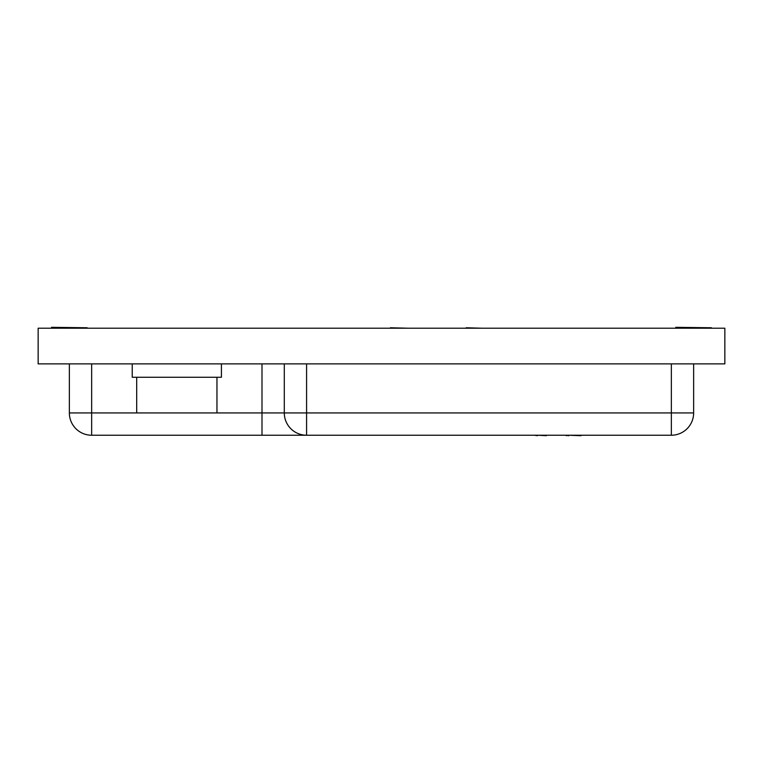 <?xml version="1.0" encoding="UTF-8"?>
<svg xmlns="http://www.w3.org/2000/svg" width="763" height="763" viewBox="0 0 763 763"><rect width="100%" height="100%" fill="white"/><g stroke="black" fill="none" stroke-linecap="round" stroke-linejoin="round"><path stroke-width="1.14" d="M216.959 377.265L216.959 412.936L136.691 412.936L136.691 377.265M693.634 363.884L693.634 412.936A22.299 22.299 0 0 1 671.345 435.234L91.655 435.234A22.299 22.299 0 0 1 69.366 412.936L69.366 363.884M216.959 412.936L261.995 412.936L261.995 435.234L306.583 435.234A22.299 22.299 0 0 1 284.294 412.936L284.294 363.884M724.85 328.214L38.15 328.214L38.15 363.884L724.85 363.884L724.85 328.214M637.897 328.214L655.732 328.214M599.995 328.214L617.83 328.214M562.093 328.214L579.928 328.214M524.191 328.214L542.026 328.214M486.289 328.214L504.124 328.214M410.484 328.214L466.222 328.214M354.747 328.214L390.418 328.214M281.175 328.214L352.516 328.214M258.876 328.214L276.711 328.214M220.974 328.214L238.809 328.214M183.072 328.214L200.907 328.214M221.423 363.884L221.423 377.265L132.237 377.265L132.237 363.884M51.531 327.766L87.201 327.766L51.531 327.317L51.531 328.214M675.799 327.766L711.469 327.766L675.799 327.317L675.799 328.214M390.418 327.766L408.253 328.214M466.222 327.766L481.825 328.214M125.103 328.214L107.268 328.214M163.005 328.214L145.17 328.214M546.413 435.683L537.381 435.234M537.381 435.683L534.453 435.234M547.338 435.234L564.315 435.234M632.174 435.234L581.044 435.234M581.044 435.683L580.529 435.234M580.529 435.683L568.845 435.234M566.241 435.683L568.063 435.234M568.845 435.683L568.063 435.683M653.834 435.234L633.433 435.234M515.883 435.234L413.041 435.234M306.583 363.884L306.583 412.936L671.345 412.936L671.345 363.884M91.655 363.884L91.655 412.936L136.691 412.936M284.294 412.936A22.299 22.299 0 0 0 306.583 435.234L306.583 412.936L261.995 412.936L261.995 363.884M69.366 412.936A22.299 22.299 0 0 0 91.655 435.234L91.655 412.936L69.366 412.936M693.634 412.936L671.345 412.936L671.345 435.234A22.299 22.299 0 0 0 693.634 412.936"/></g></svg>
